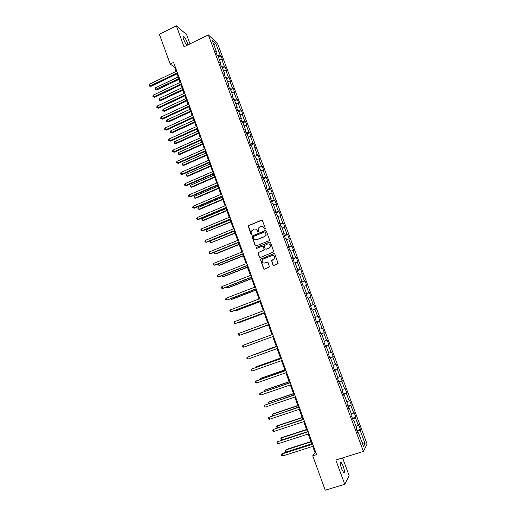 <?xml version="1.0" encoding="UTF-8"?>
<svg xmlns="http://www.w3.org/2000/svg" width="516" height="516" viewBox="0 0 516 516"><rect width="100%" height="100%" fill="white"/><g stroke="black" fill="none" stroke-linecap="round" stroke-linejoin="round"><path stroke-width="0.77" d="M265.043 229.194L265.353 228.472L262.444 220.596L261.451 220.151L248.151 225.789L250.976 234.303L251.956 234.348L251.731 230.787L254.104 229.143C255.549 228.723 256.6 229.201 257.271 230.581L257.645 231.594L258.632 231.632L258.374 228.13L260.786 226.427C262.238 226.002 263.295 226.479 263.966 227.859L264.347 228.878L265.043 229.194M343.211 466.116L341.134 462.355C340.018 462.207 340.186 464.394 341.637 468.921L343.708 472.688C344.823 472.811 344.662 470.624 343.211 466.116M187.856 44.905L187.218 42.422C186.031 39.429 184.851 37.429 183.677 36.423C182.877 36.068 182.89 37.1 183.722 39.513C184.767 42.177 185.863 44.112 187.011 45.318M272.977 264.979L273.977 265.443L278.124 263.508L274.841 254.124L273.835 253.666L260.361 259.251L263.586 268.649L264.579 269.113L269.455 266.914L268.062 262.579L267.062 262.115L264.869 262.973C262.825 263.212 261.941 262.276 262.225 260.167L263.405 258.98L271.99 255.594C273.99 255.33 274.893 256.239 274.693 258.303L271.577 260.638L272.977 264.979L273.803 265.488M189.985 43.866L186.573 34.604L176.33 25.8L184.031 46.769L208.348 34.914L363.432 451.423L335.832 460.02L344.752 484.311L325.235 490.2L312.728 455.834L316.572 454.622L173.602 62.391L170.19 64.042L174.524 67.106L176.091 71.408M176.33 25.8L159.347 34.243L170.19 64.042M269.062 240.746L269.513 239.714L266.269 230.936L265.269 230.491L251.918 236.115L255.085 245.493L256.078 245.951L269.062 240.746M270.545 242.507L273.809 251.879L260.322 257.51L259.329 257.052L257.968 252.685L263.657 250.17L264.108 249.138L263.186 246.642L262.192 246.19L256.723 248.37L256.039 247.622L269.546 242.056L270.545 242.507M208.348 34.914L217.533 43.486L367.089 444.044L363.432 451.423M356.943 430.525L360.42 429.415L358.652 424.694L358.272 425.326L355.447 417.754L355.84 417.154L354.086 412.452L353.686 413.032L350.874 405.492L351.286 404.944L349.538 400.261L349.119 400.797L346.32 393.282L346.746 392.786L345.004 388.122L344.572 388.6L341.779 381.124L342.224 380.673L340.495 376.029L340.044 376.461L337.264 369.011L337.722 368.611L336 363.98L335.529 364.367L332.762 356.949L333.239 356.595L331.517 351.983L331.033 352.318L328.279 344.933L328.776 344.623L327.06 340.031L326.557 340.321L323.816 332.962L324.325 332.704L322.616 328.131L322.1 328.37L319.365 321.042L319.894 320.829L318.191 316.269L317.663 316.469L314.934 309.168L315.476 309L313.786 304.459L313.238 304.614L310.522 297.339L311.084 297.216L309.394 292.701L308.832 292.804L306.13 285.561L306.704 285.483L305.02 280.981L304.44 281.039L301.75 273.822L302.337 273.796L300.667 269.307L300.073 269.326L297.39 262.134L297.996 262.147L296.326 257.684L295.713 257.652L293.043 250.492L293.668 250.55L292.004 246.106L291.379 246.029L288.721 238.895L289.353 238.998L287.702 234.567L287.057 234.451L284.406 227.343L285.058 227.492L283.413 223.08L282.755 222.912L280.117 215.836L280.781 216.03L279.143 211.631L278.466 211.425L275.841 204.375L276.524 204.607L274.886 200.227L274.196 199.982L271.577 192.958L272.274 193.236L270.648 188.869L269.945 188.579L267.333 181.587L268.049 181.903L266.424 177.556L265.708 177.22L263.108 170.254L263.837 170.615L262.218 166.287L261.489 165.907L258.897 158.967L259.638 159.373L258.032 155.058L257.284 154.639L254.704 147.724L255.459 148.169L253.853 143.874L253.092 143.416L250.524 136.527L251.292 137.011L249.699 132.728L248.925 132.231L246.364 125.369L247.145 125.898L245.558 121.634L244.765 121.092L242.217 114.255L243.017 114.823L241.43 110.572L240.624 109.992L238.089 103.187L238.895 103.793L237.321 99.562L236.502 98.937L233.974 92.158L234.799 92.803L233.226 88.584L232.394 87.926L229.872 81.167L230.71 81.857L229.143 77.652L228.298 76.955L225.789 70.221L226.64 70.95L225.079 66.764L224.221 66.022L221.719 59.321L222.583 60.082L221.029 55.915L220.158 55.135L215.752 43.318L211.992 39.829L216.462 51.826L215.559 51.02L217.146 55.277L218.042 56.076L220.584 62.881L219.687 62.114L221.28 66.39L222.17 67.144L224.718 73.975L223.841 73.246L225.44 77.542L226.311 78.258L228.865 85.114L228.001 84.431L229.607 88.739L230.465 89.41L233.032 96.299L232.187 95.654L233.8 99.981L234.638 100.607L237.218 107.521L236.38 106.922L237.999 111.263L238.831 111.849L241.417 118.79L240.598 118.229L242.223 122.589L243.036 123.137L245.629 130.103L244.829 129.587L246.461 133.966L247.261 134.47L249.867 141.461L249.073 140.984L250.712 145.383L251.498 145.841L254.111 152.865L253.337 152.426L254.981 156.845L255.749 157.264L258.381 164.314L257.619 163.92L259.271 168.351L260.025 168.726L262.663 175.801L261.915 175.453L263.573 179.903L264.315 180.232L266.959 187.34L266.23 187.037L267.894 191.5L268.617 191.791L271.274 198.918L270.558 198.66L272.229 203.143L272.938 203.388L275.608 210.547L274.912 210.335L276.589 214.837L277.279 215.03L279.962 222.222L279.279 222.054L280.962 226.569L281.639 226.724L284.329 233.941L283.658 233.819L285.348 238.353L286.012 238.463L288.715 245.706L288.057 245.629L289.76 250.189L290.405 250.247L293.114 257.523L292.475 257.49L294.185 262.064L294.81 262.076L297.538 269.384L296.913 269.397L298.622 273.99L299.241 273.957L301.976 281.291L301.37 281.355L303.085 285.961L303.685 285.883L306.427 293.249L305.84 293.359L307.562 297.984L308.149 297.861L310.903 305.253L310.329 305.408L312.064 310.058L312.625 309.884L315.392 317.301L314.837 317.508L316.579 322.178L317.127 321.952L316.566 322.152M360.42 429.415L360.039 430.06L365.064 443.534L363.548 446.521L358.439 432.814L358.046 433.492L356.246 428.648L356.646 427.996L353.776 420.295L353.363 420.921L351.57 416.096L351.983 415.496L349.126 407.827L348.7 408.401L346.913 403.596L347.345 403.048L344.501 395.411L344.056 395.933L342.276 391.147L342.727 390.651L339.889 383.04L339.431 383.511L337.651 378.75L338.122 378.299L335.303 370.727L334.82 371.146L333.052 366.405L333.542 365.999L330.73 358.459L330.234 358.826L328.473 354.105L328.976 353.75L326.176 346.242L325.661 346.558L323.906 341.856L324.429 341.553L321.642 334.071L321.107 334.342L319.365 329.66L319.901 329.401L317.127 321.952M356.046 426.39L358.272 425.326M352.673 419.063L355.447 417.754M353.776 420.295L353.163 420.372M351.454 414.077L353.686 413.032M348.094 406.769L350.874 405.492M349.126 407.827L348.519 407.917M346.887 401.809L349.119 400.797M343.533 394.527L346.32 393.282M344.501 395.411L343.901 395.514M342.334 389.593L344.572 388.6M338.986 382.337L341.779 381.124M339.889 383.04L339.296 383.162M337.799 377.422L340.044 376.461M334.465 370.185L337.264 369.011M335.303 370.727L334.716 370.862M333.278 365.302L335.529 364.367M329.956 358.091L332.762 356.949M330.73 358.459L330.15 358.614M328.782 353.228L331.033 352.318M325.467 346.043L328.279 344.933M326.176 346.242L325.602 346.41M324.3 341.205L326.557 340.321M320.997 334.039L323.816 332.962M321.642 334.071L321.075 334.252M319.836 329.227L322.1 328.37M316.547 322.087L319.365 321.042M315.392 317.301L317.663 316.469M312.664 309.981L314.934 309.168M310.406 305.614L313.238 304.614M308.245 298.132L310.522 297.339M310.903 305.253L310.355 305.472M305.994 293.772L308.832 292.804M303.847 286.322L306.13 285.561M306.427 293.249L305.885 293.481M301.602 281.981L304.44 281.039M299.467 274.564L301.75 273.822M301.976 281.291L301.434 281.536M297.222 270.236L300.073 269.326M295.1 262.85L297.39 262.134M297.538 269.384L297.003 269.642M292.869 258.529L295.713 257.652M290.753 251.182L293.043 250.492M293.114 257.523L292.591 257.8M288.521 246.874L291.379 246.029M286.425 239.559L288.721 238.895M288.715 245.706L288.199 245.997M284.2 235.264L287.057 234.451M282.11 227.988L284.406 227.343M284.329 233.941L283.819 234.245M279.891 223.699L282.755 222.912M277.808 216.456L280.117 215.836M279.962 222.222L279.459 222.538M275.596 212.179L278.466 211.425M273.532 204.968L275.841 204.375M275.608 210.547L275.112 210.876M271.326 200.705L274.196 199.982M269.268 193.526L271.577 192.958M271.274 198.918L270.784 199.266M267.062 189.275L269.945 188.579M265.018 182.129L267.333 181.587M266.959 187.34L266.475 187.695M262.825 177.891L265.708 177.22M260.786 170.777L263.108 170.254M262.663 175.801L262.18 176.175M258.6 166.545L261.489 165.907M256.575 159.47L258.897 158.967M258.381 164.314L257.903 164.694M254.388 155.251L257.284 154.639M252.376 148.202L254.704 147.724M254.111 152.865L253.646 153.258M250.195 143.996L253.092 143.416M248.196 136.979L250.524 136.527M249.867 141.461L249.402 141.874M246.016 132.786L248.925 132.231M244.029 125.801L246.364 125.369M245.629 130.103L245.177 130.529M241.856 121.615L244.765 121.092M239.875 114.662L242.217 114.255M241.417 118.79L240.966 119.228M237.715 110.489L240.624 109.992M235.741 103.574L238.089 103.187M237.218 107.521L236.773 107.973M233.587 99.407L236.502 98.937M231.626 92.519L233.974 92.158M233.032 96.299L232.6 96.756M229.472 88.365L232.394 87.926M227.524 81.509L229.872 81.167M228.865 85.114L228.433 85.591M225.376 77.368L228.298 76.955M223.434 70.544L225.789 70.221M224.718 73.975L224.292 74.465M221.306 66.409L224.221 66.022M219.365 59.617L221.719 59.321M220.584 62.881L220.164 63.378M217.371 55.476L220.158 55.135M214.05 45.35L215.752 43.318M216.462 51.826L216.049 52.335M344.752 484.311L349.132 475.668L342.592 457.918M312.722 446.379L315.044 452.751L312.728 455.834M176.988 73.872L180.084 82.379M180.974 84.817L184.096 93.383M184.98 95.802L188.127 104.438M188.998 106.831L192.165 115.532M193.036 117.906L196.228 126.665M197.08 129.019L200.298 137.849M201.15 140.171L204.388 149.066M205.226 151.375L208.49 160.334M209.322 162.617L212.611 171.641M213.437 173.898L216.752 182.993M217.565 185.231L220.906 194.39M221.706 196.602L225.073 205.832M225.866 208.019L229.259 217.32M230.046 219.481L233.458 228.852M234.238 230.987L237.676 240.424M238.45 242.539L241.914 252.047M242.675 254.136L246.164 263.715M246.912 265.779L250.428 275.428M251.176 277.466L254.717 287.186M255.452 289.199L259.019 298.99M259.741 300.983L263.334 310.845M264.05 312.806L267.675 322.745M268.378 324.68L272.022 334.684M272.725 336.613L276.382 346.649M277.098 348.61L280.756 358.652M281.491 360.665L285.148 370.707M285.896 372.758L289.56 382.814M290.321 384.91L293.991 394.966M294.765 397.101L298.435 407.169M299.228 409.349L302.898 419.418M303.711 421.643L307.381 431.718M308.207 433.982L311.877 444.063M362.097 442.625L365.064 443.534M357.272 431.408L360.039 430.06M358.439 432.814L357.82 432.879M175.195 66.777L174.524 67.106M315.805 452.513L315.044 452.751M218.442 57.147L221.029 55.915M222.486 67.989L225.079 66.764M226.537 78.871L229.143 77.652M230.613 89.797L233.226 88.584M234.696 100.762L237.321 99.562M238.747 111.791L241.43 110.572M242.701 122.911L245.558 121.634M246.648 134.083L249.699 132.728M250.673 145.273L253.853 143.874M254.833 156.445L258.032 155.058M259.013 167.661L262.218 166.287M263.205 178.923L266.424 177.556M267.417 190.223L270.648 188.869M271.648 201.569L274.886 200.227M275.892 212.966L279.143 211.631M280.149 224.395L283.413 223.08M284.426 235.876L287.702 234.567M288.721 247.403L292.004 246.106M293.03 258.974L296.326 257.684M297.358 270.584L300.667 269.307M301.699 282.246L305.02 280.981M306.059 293.952L309.394 292.701M310.439 305.704L313.786 304.459M316.527 322.048L319.894 320.829M320.952 333.91L324.325 332.704M325.39 345.823L328.776 344.623M329.84 357.782L333.239 356.595M334.31 369.785L337.722 368.611M338.806 381.834L342.224 380.673M343.308 393.934L346.746 392.786M347.836 406.086L351.286 404.944M352.383 418.283L355.84 417.154M264.85 229.233L264.173 227.898L262.27 226.318M255.536 229.027L257.484 230.613L258.161 231.948M262.005 220.145L248.37 225.834L251.505 234.651M265.792 230.471L252.13 236.141L255.304 245.519L255.833 246.003M265.559 232.161L264.863 231.852L253.491 236.444L253.182 237.166L253.575 238.237C254.24 239.618 255.297 240.101 256.742 239.682L264.521 236.554L265.908 235.18L265.759 232.2L265.25 231.845M255.652 239.85L256.742 239.682M265.759 232.2L266.108 235.212L264.727 236.58L256.955 239.708M262.65 246.158L263.392 246.661L264.302 249.75L258.174 252.698L259.535 257.058L260.122 257.555M270.023 242.023L256.549 247.351L256.587 248.409M269.139 247.99L270.332 246.771C270.59 244.668 269.707 243.745 267.669 244.004L264.211 245.642L265.114 248.731L266.114 249.189L269.339 248.009L270.532 246.79C270.881 245.203 270.287 244.236 268.752 243.881M269.339 248.009L266.32 249.209M272.945 255.459C274.531 255.736 275.176 256.684 274.886 258.316L271.771 260.638L273.17 264.979M264.211 263.108L264.869 262.973M267.449 262.07L265.076 262.979M274.267 253.627L260.574 259.258L263.792 268.642L264.424 269.159M178.13 77L155.426 87.83L156.038 89.539L156.78 89.971L179 79.4M156.78 89.971L155.226 89.565L178.755 78.716M155.226 89.565L155.426 87.83M177.407 72.84L149.975 85.972L149.35 84.231L176.769 71.085M177.665 73.549L150.749 86.424L149.156 86.004L149.35 84.231M150.749 86.424L149.156 86.004M182.045 87.746L159.263 98.498L159.883 100.214L160.611 100.626L182.909 90.119M160.611 100.626L159.063 100.227L159.883 100.214L182.67 89.468M159.063 100.227L159.263 98.498M185.973 98.524L163.114 109.211L163.733 110.927L164.462 111.314L186.831 100.878M164.462 111.314L162.914 110.927L163.733 110.927L186.605 100.259M162.914 110.927L162.663 110.243L163.114 109.211M181.406 83.818L153.884 96.86L153.258 95.112L180.768 82.057M181.658 84.495L154.645 97.285L153.059 96.873L152.807 96.176L153.258 95.112M154.645 97.285L153.059 96.873M185.425 94.834L157.806 107.786L157.18 106.032L184.78 93.067M185.663 95.486L158.56 108.186L156.974 107.786L156.722 107.089L157.18 106.032M158.56 108.186L156.974 107.786M189.914 109.347L166.984 119.957L167.603 121.686L168.319 122.04L190.765 111.682M168.319 122.04L166.778 121.673L167.603 121.686L190.546 111.088M166.778 121.673L166.526 120.983L166.984 119.957M193.874 120.215L170.867 130.748L171.486 132.477L172.196 132.812L194.719 122.524M172.196 132.812L170.654 132.451L171.486 132.477L194.513 121.957M170.654 132.451L170.403 131.761L170.867 130.748M197.847 131.116L174.763 141.578L175.388 143.313L176.085 143.622L198.679 133.405M176.085 143.622L174.543 143.274L175.388 143.313L198.486 132.87M174.543 143.274L174.298 142.577L174.763 141.578M189.456 105.896L161.747 118.751L161.115 116.99L188.811 104.122M189.682 106.515L162.488 119.125L160.908 118.745L160.65 118.041L161.115 116.99M162.488 119.125L160.908 118.745M193.506 116.997L165.694 129.761L165.062 127.994L192.855 115.216M193.719 117.59L166.429 130.109L164.849 129.742L164.598 129.032L165.062 127.994M166.429 130.109L164.849 129.742M197.564 128.142L169.661 140.816L169.022 139.043L196.912 126.356M197.77 128.703L170.39 141.132L168.809 140.778L168.558 140.068L169.022 139.043M170.39 141.132L168.809 140.778M201.646 139.333L173.647 151.91L173.002 150.13L200.988 137.533M201.84 139.862L174.363 152.201L172.789 151.859L172.531 151.143L173.002 150.13M174.363 152.201L172.789 151.859M205.736 150.562L177.639 163.043L177.001 161.256L205.084 148.763M205.923 151.065L178.349 163.308L176.775 162.979L176.524 162.263L177.001 161.256M178.349 163.308L176.775 162.979M209.851 161.837L181.651 174.221L181.006 172.428L209.186 160.024M210.018 162.308L182.354 174.46L180.781 174.144L180.523 173.428L181.006 172.428M182.354 174.46L180.781 174.144M213.972 173.157L185.683 185.444L185.038 183.644L213.314 171.338M214.134 173.595L186.373 185.65L184.805 185.354L184.547 184.631L185.038 183.644M186.373 185.65L184.805 185.354M218.113 184.515L189.727 196.706L189.075 194.9L217.449 182.696M218.268 184.928L190.41 196.886L188.843 196.602L188.579 195.88L189.075 194.9M190.41 196.886L188.843 196.602M222.273 195.925L193.784 208.013L193.132 206.2L221.609 194.093M222.415 196.306L194.455 208.161L192.894 207.896L192.636 207.174L193.132 206.2M194.455 208.161L192.894 207.896M226.447 207.374L197.86 219.365L197.202 217.546L225.776 205.536M226.576 207.722L198.525 219.487L196.964 219.236L196.699 218.507L197.202 217.546M198.525 219.487L196.964 219.236M230.639 218.874L201.95 230.762L201.292 228.93L229.968 217.023M230.755 219.19L202.601 230.852L201.047 230.613L200.782 229.884L201.292 228.93M234.845 230.413L206.052 242.198L205.394 240.366L234.167 228.562M234.948 230.697L206.697 242.262L205.142 242.036L204.878 241.307L205.394 240.366M239.069 241.998L210.173 253.685L209.515 251.84L238.392 240.14M239.16 242.249L210.812 253.717L209.257 253.511L208.993 252.769L209.515 251.84M243.307 253.627L214.314 265.211L213.65 263.36L242.63 251.763M243.391 253.853L214.94 265.211L213.392 265.024L213.121 264.282L213.65 263.36M247.564 265.308L218.468 276.782L217.797 274.925L246.88 263.431M247.635 265.495L219.087 276.757L217.539 276.582L217.268 275.841L217.797 274.925M251.84 277.028L222.635 288.399L221.97 286.535L251.15 275.144M251.898 277.189L223.247 288.341L221.699 288.186L221.435 287.438L221.97 286.535M256.13 288.799L226.821 300.067L226.15 298.19L255.439 286.909M256.175 288.921L227.421 299.977L225.879 299.835L225.608 299.087L226.15 298.19M260.438 300.615L231.026 311.774L230.349 309.897L259.741 298.719M260.47 300.705L231.613 311.651L230.071 311.529L229.807 310.774L230.349 309.897M264.76 312.477L235.244 323.526L234.567 321.642L264.063 310.574M264.779 312.535L235.825 323.377L234.283 323.268L234.019 322.513L234.567 321.642M201.833 142.061L178.671 152.446L179.297 154.187L179.987 154.471L202.659 144.332M179.987 154.471L178.452 154.136L179.297 154.187L202.478 143.822M178.452 154.136L178.201 153.439L178.671 152.446M205.839 153.052L182.593 163.353L183.225 165.107L183.909 165.359L206.658 155.297M183.909 165.359L182.374 165.043L183.225 165.107L206.484 154.819M182.374 165.043L182.122 164.34L182.593 163.353M209.857 164.082L186.534 174.305L187.166 176.066L187.843 176.291L210.67 166.307M187.843 176.291L186.308 175.988L187.166 176.066L210.502 165.849M186.308 175.988L186.057 175.285L186.534 174.305M213.895 175.15L190.488 185.296L191.126 187.063L191.791 187.263L214.695 177.349M191.791 187.263L190.262 186.973L191.126 187.063L214.54 176.93M190.262 186.973L190.004 186.263L190.488 185.296M217.939 186.263L194.461 196.332L195.093 198.099L195.751 198.273L218.732 188.443M195.751 198.273L194.222 197.996L195.093 198.099L218.59 188.05M194.222 197.996L193.971 197.286L194.461 196.332M222.003 197.415L198.441 207.406L199.086 209.18L199.731 209.328L222.789 199.576M199.731 209.328L198.202 209.064L199.086 209.18L222.66 199.208M198.202 209.064L197.95 208.354L198.441 207.406M226.085 208.612L202.44 218.52L203.085 220.306L203.723 220.422L226.859 210.747M203.723 220.422L202.201 220.177L203.085 220.306L226.743 210.412M202.201 220.177L201.943 219.461L202.44 218.52M230.181 219.855L206.458 229.678L207.103 231.471L230.949 221.964M206.458 229.678L205.955 230.613L206.213 231.329L207.103 231.471L230.839 221.661M234.29 231.136L210.489 240.882L211.134 242.681L235.051 233.226M210.489 240.882L209.98 241.804L210.238 242.52L211.134 242.681L234.954 232.948M214.559 252.201L215.178 253.93L215.791 253.956L239.172 244.526M214.469 252.24L214.017 253.034L214.275 253.756L215.178 253.93L239.082 244.281M218.7 263.708L219.242 265.224L219.848 265.224L243.307 255.871M218.333 263.857L218.333 265.037L219.242 265.224L243.23 255.659M222.86 275.267L223.325 276.557L223.912 276.531L247.454 267.262M222.203 275.525L222.402 276.357L223.325 276.557L247.39 267.075M227.034 286.87L227.414 287.934L228.001 287.876L251.621 278.692M226.285 287.16L226.492 287.722L227.414 287.934L251.563 278.543M231.22 298.512L231.523 299.357L232.097 299.274L255.801 290.166M230.478 298.803L231.523 299.357L255.762 290.05M235.425 310.206L235.651 310.825L236.212 310.709L260 301.692M234.677 310.49L235.651 310.825L259.967 301.602M239.65 321.945L240.346 322.19L264.211 313.257M239.101 322.145L239.792 322.332L264.192 313.199M244.494 333.717L268.443 324.867L244.494 333.717M247.422 343.675L272.009 334.652L247.461 343.656M276.273 346.346L251.731 355.524M276.286 346.378L251.369 355.659M280.549 358.085L256.355 366.683L255.839 366.947L256.02 367.444M280.575 358.156L255.839 366.947L255.317 367.689M284.845 369.869L260.567 378.376L260.058 378.673L260.322 379.408M284.877 369.972L260.058 378.673L259.561 379.673M289.154 381.698L264.792 390.122L264.295 390.444L264.644 391.418M289.205 381.834L264.295 390.444L263.876 391.683M293.481 393.573L269.036 401.906L268.546 402.261L268.984 403.473M293.546 393.747L268.546 402.261L267.965 403.041L268.21 403.738M297.829 405.499L273.293 413.742L272.816 414.129L273.338 415.58M297.9 405.705L272.816 414.129L272.229 414.896L272.783 415.767M302.189 417.47L277.569 425.616L277.098 426.035L277.711 427.732M302.273 417.708L277.098 426.035L276.505 426.797L277.453 427.822M269.1 324.383L239.482 335.329L238.798 333.433L268.404 322.474M269.107 324.409L239.482 335.329L238.515 335.052L238.244 334.297L238.798 333.433M243.733 347.178L242.759 346.881L242.488 346.126L243.049 345.275L272.758 334.426L243.049 345.275L243.733 347.178L273.461 336.342M277.118 346.384L247.319 357.162L277.131 346.423M248.002 359.072L247.022 358.762L246.751 358.001L247.319 357.162L248.002 359.072L277.834 348.345M281.497 358.394L251.602 369.095L281.523 358.465M252.285 371.01L251.298 370.688L251.028 369.92L251.602 369.095L252.285 371.01L282.226 360.4M285.89 370.449L255.897 381.072L285.929 370.559M256.594 383.001L255.594 382.659L255.323 381.892L255.897 381.072L256.594 383.001L286.638 372.5M290.308 382.556L260.219 393.102L290.36 382.698M260.909 395.037L259.909 394.682L259.632 393.908L260.219 393.102L260.909 395.037L291.069 384.652M294.733 394.714L264.553 405.183L294.804 394.888M265.25 407.118L264.237 406.75L263.96 405.976L264.553 405.183L265.25 407.118L295.513 396.849M299.183 406.918L268.907 417.302L299.261 407.13M269.604 419.25L268.584 418.863L268.307 418.089L268.907 417.302L269.604 419.25L299.977 409.098M303.653 419.166L273.274 429.473L303.743 419.418M273.977 431.434L272.951 431.028L272.674 430.247L273.274 429.473L273.977 431.434L304.459 421.391M306.569 429.486L281.859 437.542L281.401 437.994L282.091 439.916L307.375 431.698M306.665 429.757L281.401 437.994L280.801 438.742L281.078 439.509L282.091 439.916M308.136 431.473L277.66 441.696L308.239 431.757M278.363 443.663L277.331 443.238L277.053 442.457L277.66 441.696L278.363 443.663L308.961 433.737M310.961 441.554L286.167 449.513L285.722 449.997L286.412 451.926L311.78 443.805M311.077 441.857L285.722 449.997L285.116 450.732L285.393 451.506L286.412 451.926M312.638 443.825L282.529 453.461L282.065 453.964L312.754 444.147M282.774 455.938L281.73 455.499L281.452 454.712L282.065 453.964L282.774 455.938L313.483 446.134M340.483 462.562L341.134 462.355M183.09 36.713L183.677 36.423"/></g></svg>
